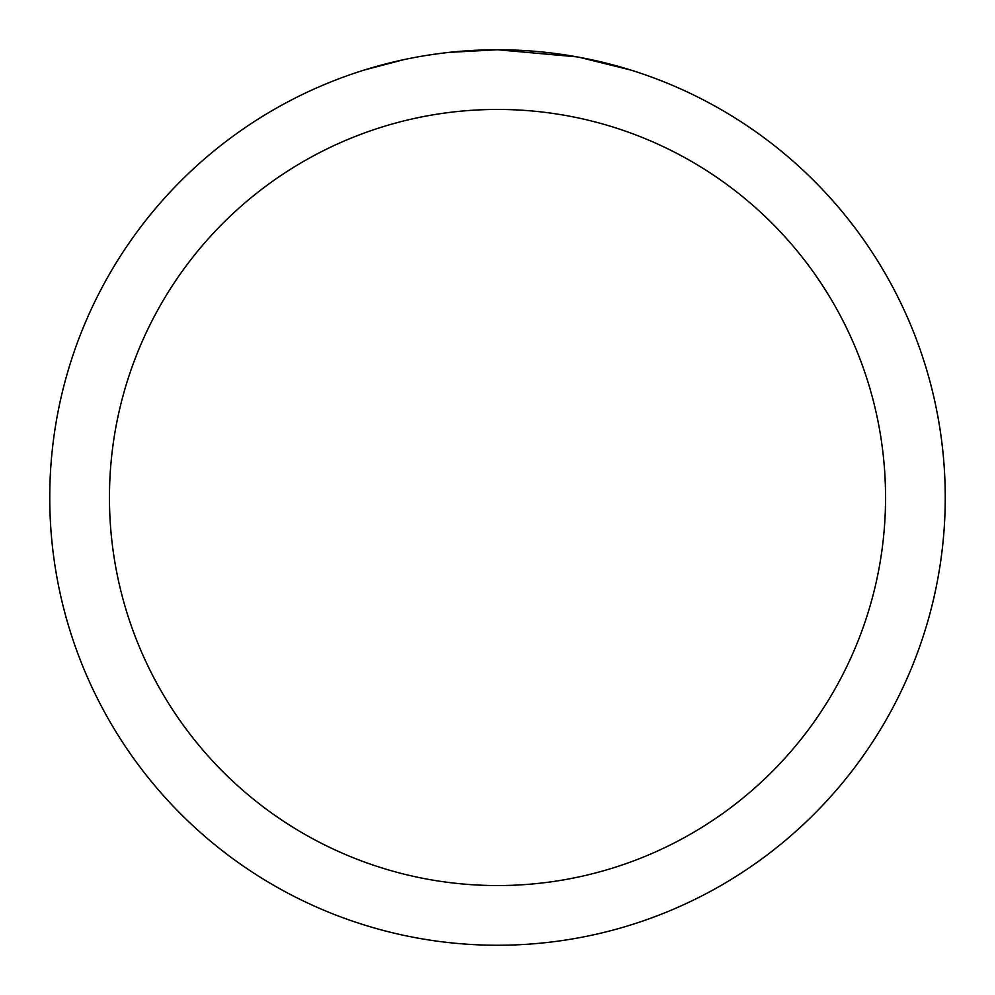 <?xml version="1.0" encoding="UTF-8"?>
<svg xmlns="http://www.w3.org/2000/svg" width="995" height="995" viewBox="0 0 995 995"><rect width="100%" height="100%" fill="white"/><g stroke="black" fill="none" stroke-linecap="round" stroke-linejoin="round"><path stroke-width="1.49" d="M506.43 49.837L512.661 50.011M552.635 53.158L554.526 53.394M577.038 56.877L497.5 49.75A447.75 447.75 0 0 1 945.25 497.5A447.75 447.75 0 0 1 497.5 945.25A447.75 447.75 0 0 1 49.75 497.5A447.75 447.75 0 0 1 497.5 49.75L449.106 52.374M579.152 57.262L630.519 69.973M497.5 109.45A388.05 388.05 0 0 1 885.55 497.5A388.05 388.05 0 0 1 497.5 885.55A388.05 388.05 0 0 1 109.45 497.5A388.05 388.05 0 0 1 497.5 109.45M447.004 52.611L441.544 53.257M364.493 69.973L403.51 59.725M429.044 55.011L441.544 53.27M464.677 50.956L467.152 50.782M430.561 54.787L438.795 53.618"/></g></svg>
